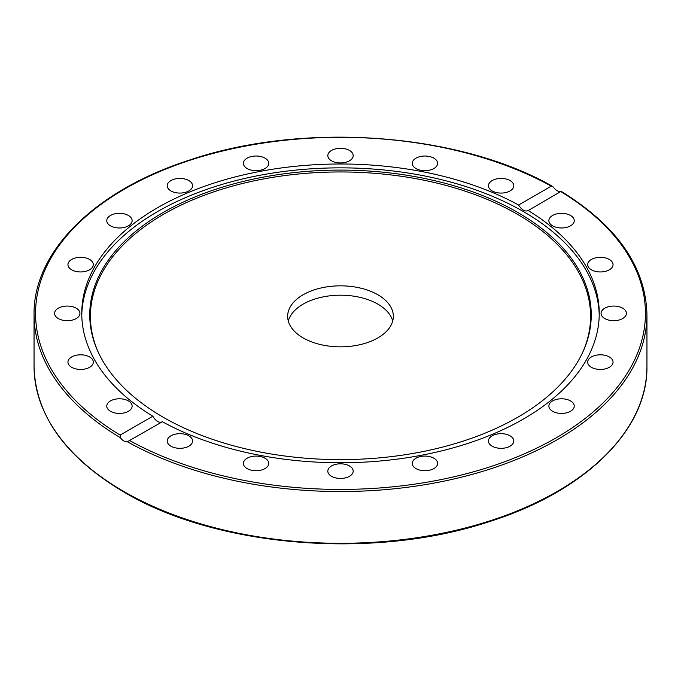 <?xml version="1.0" encoding="UTF-8"?>
<svg xmlns="http://www.w3.org/2000/svg" width="681" height="681" viewBox="0 0 681 681"><rect width="100%" height="100%" fill="white"/><g stroke="black" fill="none" stroke-linecap="round" stroke-linejoin="round"><path stroke-width="1.02" d="M392.707 321.023A52.837 30.509 0 0 0 340.5 295.196A52.837 30.509 0 0 0 288.293 321.023M303.139 337.904A52.837 30.509 180 0 1 287.663 316.333A52.837 30.509 180 0 1 340.5 285.833A52.837 30.509 180 0 1 393.337 316.333A52.837 30.509 180 0 1 360.717 344.518A52.837 30.509 180 0 1 303.139 337.904M152.825 416.219C155.932 421.352 159.116 423.19 162.376 421.726L127.373 441.748C124.981 442.046 122.614 440.684 120.299 437.653L120.154 435.082L152.825 416.219A258.746 149.386 180 0 1 81.754 313.379A258.746 149.386 180 0 1 157.541 207.748A258.746 149.386 180 0 1 518.624 205.024L551.295 186.16L552.342 186.245L553.627 187.479C556.019 190.459 558.386 191.821 560.701 191.565L527.937 210.693M81.771 315.303A258.746 149.386 180 0 1 157.541 211.604A258.746 149.386 180 0 1 437.977 178.856A258.746 149.386 180 0 1 599.229 315.303M162.376 421.726A258.746 149.386 180 0 0 442.624 450.635A258.746 149.386 180 0 0 599.246 313.379A258.746 149.386 180 0 0 528.175 210.54C525.068 211.91 521.884 210.071 518.624 205.024M412.414 464.553A12.684 7.321 180 0 1 412.252 463.412A12.684 7.321 180 0 1 423.94 456.108A12.684 7.321 180 0 1 437.457 462.263A12.684 7.321 180 0 1 437.619 463.42A12.684 7.321 180 0 1 425.923 470.707A12.684 7.321 180 0 1 412.414 464.553M327.978 469.984A12.684 7.321 180 0 1 341.487 463.829A12.684 7.321 180 0 1 353.184 471.116A12.684 7.321 180 0 1 353.022 472.273A12.684 7.321 180 0 1 339.504 478.428A12.684 7.321 180 0 1 327.816 471.133A12.684 7.321 180 0 1 327.978 469.984M244.768 460.084A12.684 7.321 180 0 1 259.027 456.287A12.684 7.321 180 0 1 268.748 463.412A12.684 7.321 180 0 1 267.361 466.732A12.684 7.321 180 0 1 253.102 470.528A12.684 7.321 180 0 1 243.381 463.412A12.684 7.321 180 0 1 244.768 460.084M170.931 435.823A12.684 7.321 180 0 1 184.747 434.24A12.684 7.321 180 0 1 192.578 440.999A12.684 7.321 180 0 1 188.858 446.183A12.684 7.321 180 0 1 175.043 447.766A12.684 7.321 180 0 1 167.211 440.999A12.684 7.321 180 0 1 170.931 435.823M567.316 227.173A12.684 7.321 180 0 1 548.877 220.653A12.684 7.321 180 0 1 555.798 214.132A12.684 7.321 180 0 1 574.236 220.653A12.684 7.321 180 0 1 567.316 227.173M602.353 271.864A12.684 7.321 180 0 1 587.686 264.628A12.684 7.321 180 0 1 598.378 257.401A12.684 7.321 180 0 1 613.045 264.628A12.684 7.321 180 0 1 602.353 271.864M611.751 320.606A12.684 7.321 180 0 1 601.059 313.379A12.684 7.321 180 0 1 615.726 306.144A12.684 7.321 180 0 1 626.418 313.379A12.684 7.321 180 0 1 611.751 320.606M594.607 368.651A12.684 7.321 180 0 1 587.686 362.13A12.684 7.321 180 0 1 606.124 355.601A12.684 7.321 180 0 1 613.045 362.122A12.684 7.321 180 0 1 594.607 368.651M489.809 444.327A12.684 7.321 180 0 1 488.422 440.999A12.684 7.321 180 0 1 498.143 433.882A12.684 7.321 180 0 1 512.401 437.679A12.684 7.321 180 0 1 513.789 440.999A12.684 7.321 180 0 1 504.068 448.124A12.684 7.321 180 0 1 489.809 444.327M552.589 411.281A12.684 7.321 180 0 1 548.877 406.106A12.684 7.321 180 0 1 556.7 399.338A12.684 7.321 180 0 1 570.525 400.922A12.684 7.321 180 0 1 574.236 406.106A12.684 7.321 180 0 1 566.405 412.865A12.684 7.321 180 0 1 552.589 411.281M560.701 191.565L560.846 191.676A304.943 176.056 180 0 1 556.122 437.866A304.943 176.056 180 0 1 129.705 440.59M125.202 412.626A12.684 7.321 180 0 1 106.764 406.106A12.684 7.321 180 0 1 113.684 399.577A12.684 7.321 180 0 1 132.123 406.106A12.684 7.321 180 0 1 125.202 412.626M82.622 369.357A12.684 7.321 180 0 1 67.955 362.13A12.684 7.321 180 0 1 78.647 354.895A12.684 7.321 180 0 1 93.314 362.122A12.684 7.321 180 0 1 82.622 369.357M65.274 320.606A12.684 7.321 180 0 1 54.582 313.379A12.684 7.321 180 0 1 69.249 306.144A12.684 7.321 180 0 1 79.941 313.379A12.684 7.321 180 0 1 65.274 320.606M74.876 271.149A12.684 7.321 180 0 1 67.955 264.628A12.684 7.321 180 0 1 86.393 258.108A12.684 7.321 180 0 1 93.314 264.628A12.684 7.321 180 0 1 74.876 271.149M110.475 225.828A12.684 7.321 180 0 1 106.764 220.653A12.684 7.321 180 0 1 114.595 213.885A12.684 7.321 180 0 1 128.411 215.477A12.684 7.321 180 0 1 132.123 220.653A12.684 7.321 180 0 1 124.3 227.42A12.684 7.321 180 0 1 110.475 225.828M168.599 189.08A12.684 7.321 180 0 1 167.211 185.751A12.684 7.321 180 0 1 176.932 178.635A12.684 7.321 180 0 1 191.191 182.431A12.684 7.321 180 0 1 192.578 185.751A12.684 7.321 180 0 1 182.857 192.868A12.684 7.321 180 0 1 168.599 189.08M243.543 164.487A12.684 7.321 180 0 1 243.381 163.338A12.684 7.321 180 0 1 255.077 156.043A12.684 7.321 180 0 1 268.586 162.197A12.684 7.321 180 0 1 268.748 163.346A12.684 7.321 180 0 1 257.06 170.642A12.684 7.321 180 0 1 243.543 164.487M327.978 154.476A12.684 7.321 180 0 1 341.496 148.322A12.684 7.321 180 0 1 353.184 155.626A12.684 7.321 180 0 1 353.022 156.766A12.684 7.321 180 0 1 339.513 162.921A12.684 7.321 180 0 1 327.816 155.634A12.684 7.321 180 0 1 327.978 154.476M413.639 160.018A12.684 7.321 180 0 1 427.898 156.23A12.684 7.321 180 0 1 437.619 163.346A12.684 7.321 180 0 1 436.232 166.666A12.684 7.321 180 0 1 421.973 170.463A12.684 7.321 180 0 1 412.252 163.346A12.684 7.321 180 0 1 413.639 160.018M492.142 180.576A12.684 7.321 180 0 1 505.957 178.992A12.684 7.321 180 0 1 513.789 185.751A12.684 7.321 180 0 1 510.069 190.927A12.684 7.321 180 0 1 496.253 192.519A12.684 7.321 180 0 1 488.422 185.751A12.684 7.321 180 0 1 492.142 180.576M163.193 212.489A250.744 144.764 180 0 1 465.71 189.429A250.744 144.764 180 0 1 582.8 352.111A250.744 144.764 180 0 1 340.5 459.624A250.744 144.764 180 0 1 98.2 352.111A250.744 144.764 180 0 1 163.193 212.489M98.524 352.801A250.089 144.389 180 0 1 163.661 214.243A250.089 144.389 180 0 1 464.842 191.063A250.089 144.389 180 0 1 582.476 352.801M127.373 441.748A306.45 176.924 0 0 0 460.084 477.509A306.45 176.924 0 0 0 646.95 314.613C645.75 266.986 617.207 225.922 561.306 191.421M123.806 491.486A306.45 176.924 180 0 1 34.05 366.378C35.378 415.393 65.402 457.326 124.121 492.176C216.796 547.388 373.46 560.088 488.788 521.799C584.775 491.767 647.929 430.094 646.95 366.378A306.45 176.924 180 0 1 457.777 529.835A306.45 176.924 180 0 1 123.806 491.486M34.05 366.378L34.05 314.613A306.45 176.924 0 0 0 120.299 437.653M120.154 435.082A304.943 176.056 180 0 1 124.878 188.884A304.943 176.056 180 0 1 551.295 186.16M646.95 366.378L646.95 314.613M552.342 186.245C458.568 132.693 303.479 121.482 189.829 159.958C95.136 190.237 33.097 251.434 34.05 314.613"/></g></svg>
